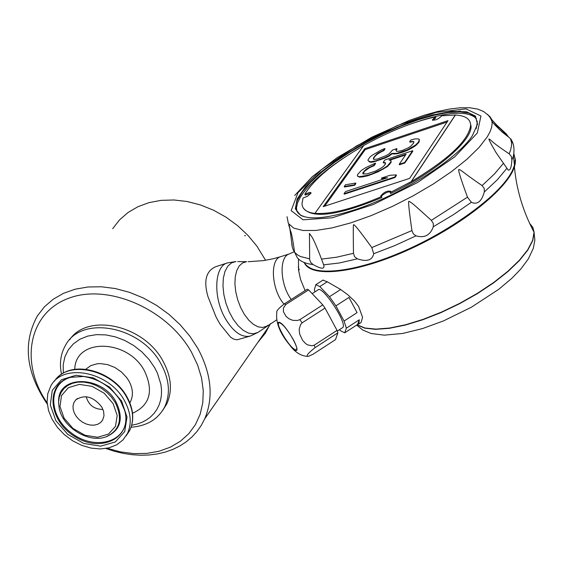 <?xml version="1.0" encoding="UTF-8"?>
<svg xmlns="http://www.w3.org/2000/svg" width="563" height="563" viewBox="0 0 563 563"><rect width="100%" height="100%" fill="white"/><g stroke="black" fill="none" stroke-linecap="round" stroke-linejoin="round"><path stroke-width="0.84" d="M227.529 262.9C214.341 266.003 212.898 297.222 225.299 318.496C233.335 331.959 241.647 337.821 250.225 336.076L237.037 339.827L233.596 339.081L230.584 337.202L220.232 324.436L218.085 320.72L215.967 316.779L207.951 296.588C203.412 280.768 206.065 270.782 215.911 266.637L227.529 262.9L235.996 261.542L231.506 262.879L227.762 266.222L224.982 271.401L223.349 278.129L222.962 286.011L223.849 294.597L225.967 303.373L229.183 311.811L233.314 319.411L238.107 325.717L243.272 330.375L248.508 333.12L253.498 333.803L257.974 332.416L259.613 331.241M244.567 235.623L245.468 235.749L244.567 235.623M101.783 407.028L103.613 411.433L103.993 415.783L102.586 420.209L100.474 422.658L97.582 424.347L94.112 425.164L90.277 425.058L86.329 424.045L82.529 422.18L79.109 419.597L76.294 416.444L74.267 412.939L73.155 409.301L73.042 405.761L73.929 402.559L75.766 399.892C84.724 394.135 93.395 396.514 101.783 407.028M257.748 342.515L265.314 333.261L270.416 323.648M265.595 260.303L256.89 246.137L247.896 235.313L237.495 225.559L225.932 217.114L213.49 210.189L200.477 204.946L187.205 201.519L173.995 199.978L161.18 200.358L149.054 202.624L137.907 206.727L127.984 212.54L119.525 219.915L112.699 228.669M69.657 339.749C87.652 312.507 143.987 325.034 162.939 361.024C171.356 376.556 172.637 390.849 166.789 403.91L162.616 410.518M61.508 374.318C59.298 363.536 60.607 353.923 65.428 345.464C81.051 314.816 141.06 325.886 160.912 363.719C169.35 379.272 170.645 393.586 164.79 406.662C158.259 419.175 147.034 426.029 131.109 427.211M47.137 402.834C19.466 363.001 28.467 313.091 68.348 298.39C107.793 282.999 167.591 308.996 191.575 352.354L197.599 365.007L201.526 377.85L203.264 390.56L202.793 402.798L200.146 414.262L195.41 424.664L188.725 433.756L180.28 441.322L170.293 447.198L159.033 451.245L146.774 453.398L133.818 453.609L120.482 451.885L107.083 448.282M124.289 400.356C130.954 412.433 131.995 423.503 127.414 433.566L122.973 439.942L116.759 444.777L109.095 447.831L100.397 448.957L91.1 448.113L81.691 445.347L72.641 440.801L64.414 434.706L57.426 427.373L52.035 419.175L48.524 410.526L47.081 401.862L47.799 393.643L50.649 386.288C62.359 362.628 108.729 371.249 124.289 400.356M47.25 404.079C25.835 372.396 22.562 342.98 37.425 315.822L44.435 306.793L53.211 299.227L63.542 293.302L75.217 289.185L87.962 286.989L101.474 286.778L115.436 288.573L129.511 292.338L143.347 297.996L156.605 305.399L168.97 314.379L180.132 324.71L189.815 336.132L197.803 348.37C211.442 373.818 213.743 397.316 204.707 418.851L201.216 425.48L196.93 431.561L191.899 437.036L186.177 441.864L179.815 445.987L172.883 449.387L165.452 452.033L157.598 453.898L149.385 454.967L140.905 455.249L132.228 454.728L123.431 453.419L114.613 451.336L105.837 448.5M369.244 161.49L368.118 160.828L370.616 161.82L376.204 160.737L384.888 157.577L388.54 155.831L391.841 153.417L396.788 153.347L407.443 149.786L415.712 144.916L418.393 142.179L419.386 139.497L418.175 138.857L414.847 138.941L410.835 140.025L409.681 141.707L413.84 141.616L413.749 142.953L410.603 146.359L407.774 148.097L401.982 150.56L398.203 151.292L396.549 151.32L395.838 149.99L396.781 148.632L392.559 150.047L389.146 153.798L386.317 155.529L377.407 159.026L373.923 159.406L373.353 159.076L373.508 157.724L377.182 153.643L383.593 150.201L384.775 148.519L381.404 149.906L371.96 155.395L369.961 157.098L368.033 159.815L368.118 160.828M364.761 148.716L323.211 206.656L409.597 178.394L448.021 120.637L364.761 148.716L365.218 149.61L324.717 206.164M369.483 161.947L370.855 162.271L370.616 161.82M370.855 162.271L373.522 161.905L373.29 161.447M373.522 161.905L385.127 158.034L388.773 156.289L392.073 153.875L397.021 153.805L403.178 152.01L402.939 151.553M401.046 152.721L400.807 152.263M403.178 152.01L407.675 150.244L407.443 149.786M412.609 150.715L384.86 159.962L383.185 162.376L385.416 162.7L385.521 163.727L384.079 165.818L382.045 167.563L375.493 171.082L366.977 173.904L362.903 173.911L362.832 172.869L366.33 169.041L373.888 165.205L375.338 163.136L365.69 167.668L361.305 170.448L357.547 174.621L357.371 176.015L359.307 176.712L367.632 175.297L371.897 173.89L382.727 168.949L387.147 166.141L390.856 161.954L390.982 160.582L388.977 159.913L406.071 154.227L399.209 164.305L404.614 162.517L412.609 150.715L412.841 151.18L404.853 162.981L404.614 162.517M513.174 144.114L510.775 138.955L508.185 136.739C495.546 124.022 489.88 117.906 491.21 118.399M323.683 264.821C325.013 269.388 321.494 269.297 313.112 264.561L310.804 262.562L309.678 259.81L309.446 233.371C311.346 236.946 311.698 233.448 321.508 259.086L323.683 264.821L339.292 262.991L357.414 258.818L354.563 256.721L353.48 253.315C353.177 233.251 353.205 223.785 353.571 224.933C353.501 223.103 359.581 230.647 371.805 247.558L373.726 253.716C372.234 260.338 366.795 262.034 357.414 258.818M433.292 226.748C430.273 235.257 424.516 238.29 416.015 235.848L413.362 233.912L411.933 230.577C409.02 210.323 408.027 200.576 408.956 201.322C412.067 202.828 412.559 203.412 431.349 220.351L433.271 223.412L433.292 226.748L453.264 214.777L471.358 202.286L467.487 197.163C460.541 178.344 457.712 169.104 459 169.449C462.505 170.821 460.281 170.603 482.083 185.586L484.243 188.408L484.328 191.962C481.618 201.547 477.297 204.988 471.358 202.286M511.866 159.913C511.485 167.281 510.247 170.652 508.164 170.033L495.926 152.411C490.922 143.832 488.593 139.343 488.937 138.941C492.118 140.412 488.402 139.934 509.156 153.805L511.338 156.401L511.866 159.913L513.386 156.099L514.483 165.163L515.222 159.005L513.794 153.896M514.153 154.614L515.251 159.709C518.875 184.643 438.486 243.54 371.355 263.336C333.796 274.28 311.381 273.991 304.111 262.464C311.269 277.277 354.549 272.914 405.015 250.612C455.46 228.458 502.47 192.799 512.703 169.913L514.483 165.163M373.621 159.23L373.741 158.175L375.176 156.141L377.414 154.093L381.503 151.693L381.264 151.243M378.934 153.066L378.702 152.615M381.503 151.693L383.825 150.652L383.593 150.201M294.569 251.872L293.267 250.099L292.127 246.446C290.241 230.091 289.093 222.906 288.685 224.904L290.585 231.02C291.493 232.674 292.83 239.761 294.611 252.28L297.215 257.558C300.1 261.331 305.399 263.66 313.112 264.561M496.059 124.402L506.186 133.811L508.607 137.105M353.677 210.126L353.24 210.266C327.757 218.24 310.213 219.922 300.607 215.319L295.343 208.831L297.109 199.013L305.554 186.705L319.868 172.869L338.919 158.52L361.284 144.656L385.423 132.235L409.66 122.094L432.328 114.972L451.793 111.411L466.579 111.763L475.439 116.112L477.501 124.254L472.357 135.676C457.205 159.364 399.568 195.727 353.48 210.196L353.564 210.062M322.888 280.163L327.258 281.789L340.65 289.502L347.878 294.808L354.401 300.966L358.532 306.314L362.579 317.272L361.059 322.585L360.411 323.007M513.928 154.199L514.139 154.586M515.539 160.286L514.434 166.852C507.72 188.76 461.885 225.418 410.174 249.022C358.462 272.788 312.606 278.333 304.653 263.463L304.351 262.9M305.118 290.571L300.579 279.558L298.58 270.331L298.46 258.959M298.242 266.925L299.115 269.888L298.58 270.331L299.263 269.36M102.973 409.456C94.19 409.336 88.595 405.086 86.195 396.711M63.309 373.206L63.204 364.754L64.893 356.843L68.341 349.778L73.429 343.817L79.967 339.193L87.737 336.09L96.435 334.64L105.753 334.894L115.324 336.857L124.789 340.46L133.783 345.562L141.96 351.981L149.012 359.454L154.67 367.702L157.429 373.149L160.87 384.269L161.511 389.765L161.419 395.113L160.603 400.23L159.069 405.043L156.852 409.477L153.988 413.481L150.511 416.986L146.486 419.949L141.967 422.32L137.027 424.087L131.728 425.213M383.825 150.652L385.008 148.97L384.775 148.519M293.168 339.341C296.237 345.112 297.355 348.645 296.525 349.94C293.443 349.954 288.608 344.436 282.028 333.402C278.931 327.603 277.805 324.049 278.643 322.733C281.711 322.712 286.553 328.25 293.168 339.341M432.912 120.369L435.861 117.815L435.403 116.914C413.305 121.756 389.413 131.292 363.747 145.507L314.935 213.321C330.572 214.524 352.727 208.95 381.404 196.6L380.722 195.987C384.043 192.046 387.4 190.498 390.785 191.329L390.103 192.588L411.335 181.589C448.824 159.09 468.599 140.349 470.654 125.366C470.485 119.018 465.404 115.577 455.418 115.028L411.335 181.589M455.418 115.028L441.814 115.774C438.246 119.286 435.093 120.644 432.356 119.849L435.403 116.914M447.106 122.016L365.218 149.61M455.361 114.915L411.279 181.469M312.958 354.289L335.492 339.651L337.856 332.86L315.09 347.631C307.771 353.395 305.526 356.316 308.341 356.379L312.958 354.289M307.848 356.393C300.987 356.09 294.899 352.248 289.572 344.873C279.804 333.12 275.56 322.289 276.841 312.381C276.194 311.058 278.734 308.2 284.456 303.809L285.821 304.484L283.442 307.982L283.407 311.663L286.053 316.378L289.037 318.813L292.915 320.382L297.553 320.446L299.861 319.643L302.106 322.845L300.522 324.71L299.164 329.376L299.678 334.105L302.613 340.355L305.709 343.648L307.609 344.866L311.993 345.788L314.245 345.168L315.09 347.631M280.036 322.613C287.144 326.23 302.422 354.183 295.054 350.031C287.946 346.266 272.886 318.82 280.036 322.613M294.386 251.668L289.023 254.04C278.868 257.108 280.121 284.709 291.233 299.467M342.909 158.499C324.647 170.695 311.374 182.25 303.091 193.158L300.044 197.733L297.524 203.004L296.497 207.691L296.842 211.245M476.397 118.568C467.952 110.482 448.035 111.615 416.641 121.967M388.773 156.289L388.54 155.831M385.127 158.034L384.888 157.577M412.405 141.313L412.637 141.77L409.92 142.165L409.681 141.707M359.321 319.777L357.568 324.478L358.814 324.042L359.321 319.777L346.372 328.18L344.704 332.832L357.568 324.478M348.961 297.44L357.076 312.634L348.961 297.44L335.914 305.857L344.077 321.058L357.076 312.634M284.456 303.809L307.229 289.227L308.623 289.889L322.782 304.886L325.027 308.081L337.04 330.39L337.856 332.86M314.935 291.901L314.365 289.642L315.808 284.702L323.211 279.959M373.741 158.175L373.508 157.724M377.414 154.093L377.182 153.643M375.176 156.141L374.944 155.684M314.245 345.168L337.04 330.39M302.106 322.845L325.027 308.081M299.861 319.643L322.782 304.886M396.078 150.441L397.014 149.089L396.781 148.632M312.184 293.661L317.94 289.973C321.987 284.512 348.004 324.006 342.705 327.575L342.339 327.814M285.821 304.484L308.623 289.889M340.65 289.502L329.468 296.694L319.826 286.553L327.258 281.789M397.021 153.805L396.788 153.347M319.826 286.553L315.808 284.702M335.914 305.857L329.468 296.694M346.372 328.18L344.077 321.058M339.524 329.636L340.608 330.791L344.704 332.832M412.637 141.77L413.812 142.017M407.675 150.244L412.883 147.457L415.944 145.374L415.712 144.916M412.883 147.457L412.644 146.992M415.944 145.374L418.626 142.643L418.393 142.179M418.626 142.643L418.851 141.503M394.311 154.178L394.072 153.72M419.083 141.96L419.386 139.497M392.073 153.875L391.841 153.417M385.458 163.129L383.417 162.834L383.185 162.376M376.443 161.194L376.204 160.737M394.769 177.042L396.225 174.896L390.06 175.262L381.397 178.119L387.513 177.76L345.548 191.568L344.028 193.714L394.769 177.042L395.008 177.514L396.465 175.36L396.225 174.896M389.786 160.181L405.599 154.924M357.371 176.015L359.546 177.169L363.051 176.817L367.871 175.762L377.963 171.877L387.386 166.599L391.095 162.418L390.982 160.582M391.095 162.418L390.856 161.954M380.658 159.786L380.426 159.329M404.853 162.981L399.449 164.769L399.209 164.305M354.401 184.819L355.654 183.052L345.485 184.784L344.232 186.55L354.401 184.819L354.641 185.283L355.893 183.51L355.654 183.052M382.967 169.414L382.727 168.949M377.963 171.877L377.724 171.419M372.136 174.347L371.897 173.89M367.871 175.762L367.632 175.297M363.051 176.817L362.811 176.36M359.546 177.169L359.307 176.712M389.659 164.502L389.42 164.044M387.386 166.599L387.147 166.141M363.114 173.96L364.535 171.236L369.412 167.76L374.121 165.663L375.57 163.594L375.338 163.136M374.121 165.663L373.888 165.205M364.535 171.236L364.303 170.779M363.065 173.327L362.832 172.869M369.412 167.76L369.173 167.302M366.569 169.498L366.33 169.041M354.641 185.283L344.472 187.007L344.232 186.55M395.008 177.514L344.267 194.179L344.028 193.714M381.285 196.578L382.411 195.164L385.472 193.116L388.111 192.011L390.715 191.687M303.175 207.86C311.67 219.134 337.913 215.699 381.897 197.55L381.404 196.6M470.654 125.366L471.055 126.175C472.026 141.01 434.854 172.651 390.595 193.538L390.103 192.588M311.008 193.208L305.216 195.079L304.801 194.284L309.559 192.398L310.875 192.546L311.001 193.215L307.497 196.276L303.07 197.986L301.986 203.693C302.232 209.211 306.568 212.462 314.999 213.44L314.935 213.321M385.739 178.344L381.637 178.584L381.397 178.119M471.055 126.175L469.964 121.77M476.256 128.603L477.347 121.854L474.926 116.527L469.042 113.156L459.992 111.819L448.204 112.53L434.157 115.211L418.408 119.736L401.539 125.922L384.163 133.537L366.893 142.291L350.341 151.883L335.091 161.975L321.698 172.215L310.685 182.229L302.479 191.645L297.299 200.456L296.11 204.348L295.892 207.853L296.68 210.921L298.496 213.483L301.311 215.502L305.104 216.945M295.871 207.543L296.018 208.817M363.571 145.754C333.739 162.883 314.147 179.062 304.801 194.284M85.794 369.237L90.72 365.661L96.956 363.818L100.404 363.607L107.639 364.613L114.81 367.449L121.341 371.897L126.689 377.583L128.779 380.75C132.917 388.28 133.508 395.191 130.553 401.482L129.828 402.756M74.773 369.342C75.069 337.955 127.618 338.652 144.409 370.799C153.896 391.081 149.941 405.24 132.544 413.291M113.156 403.657L117.181 415.48L115.492 426.346L108.483 434.101L97.575 437.261L84.922 435.227L72.993 428.436L64.098 418.189L59.981 406.479L61.487 395.599L68.362 387.696L79.284 384.381L92.093 386.352L104.197 393.241L113.156 403.657M58.622 401.081C58.017 374.817 101.833 375.134 115.992 401.869C123.909 418.478 120.763 430.076 106.548 436.663L105.921 436.867C88.609 443.412 62.592 427.387 59.164 408.062L58.573 402.58L59.178 397.387L60.959 392.685L63.858 388.66L67.757 385.479L72.507 383.276L77.926 382.129L83.796 382.101L89.883 383.192L95.942 385.366L101.734 388.526L107.012 392.545L111.58 397.274L115.239 402.503C123.065 418.907 119.961 430.364 105.921 436.867M125.873 419.006C125.788 442.771 93.979 450.618 71.41 432.982C48.298 416.029 47.644 383.466 70.91 377.238M121.643 401.145L127.013 417.028L124.712 431.596L115.281 441.962L100.65 446.156L83.718 443.426L67.757 434.333L55.843 420.631L50.304 404.959L52.282 390.356L61.473 379.729L76.125 375.247L93.331 377.879L109.609 387.14L121.643 401.145M124.719 410.638C132.509 437.697 101.333 453.511 75.006 436.656C48.172 420.772 45.012 383.811 70.614 377.316L83.57 376.464C99.334 379.019 111.678 387.196 120.602 401.011L124.719 410.638M54.337 381.334C67.525 359.722 111.678 369.201 126.682 397.204C133.325 409.252 134.36 420.308 129.779 430.364L126.147 435.853M373.726 253.716L394.656 245.651L416.015 235.848M484.328 191.962L497.319 179.759L506.841 168.372M287.039 216.72L288.362 223.427L293.71 228.106L302.978 230.499L315.885 230.457L331.959 227.916L350.559 222.948L370.911 215.713L392.13 206.53L413.256 195.783L433.348 183.967L451.512 171.602L466.959 159.252L479.064 147.457L487.368 136.703L490.014 131.833L491.619 127.386L492.175 123.396L491.633 119.708L490.211 116.956L487.368 114.275M460.464 111.101L454.798 111.896M298.024 192.602L291.148 210.618L303.084 219.802L332.374 217.768L373.452 204.46L417.521 182.525L454.798 156.817L477.311 133.009L480.943 116.006L465.911 108.856L436.008 112.417L397.267 125.591L356.717 145.831L321.494 169.562L298.024 192.602M356.97 324.865L364.775 328.159L375.704 329.341L389.378 328.313L405.29 325.083L422.806 319.749L441.188 312.514L459.661 303.675L477.445 293.604L493.779 282.739L507.974 271.535L519.466 260.486L527.827 250.021L532.76 240.577L534.16 232.491L532.872 227.452L529.621 223.455M357.076 324.795L364.972 328.011L375.964 329.116L389.68 328.025L405.606 324.745L423.102 319.369L441.448 312.113L459.872 303.274L477.593 293.21L493.857 282.366L507.988 271.19L519.431 260.169L527.742 249.747L532.661 240.324L534.048 232.266L532.76 227.234L529.523 223.244M237.72 261.57L246.636 261.689L242.576 262.907L239.205 265.947L236.706 270.662L235.25 276.778L234.919 283.949L235.735 291.754L237.67 299.734L240.591 307.412L244.335 314.33L248.677 320.08L253.35 324.33L258.086 326.843L262.604 327.483L266.651 326.237L268.101 325.21M248.149 261.711L263.758 260.592L273.59 258.67L280.881 256.615C269.564 259.001 271.479 289.924 283.998 304.126M509.156 153.805L510.606 150.039L511.542 145.444L511.5 142.34L510.465 138.688M321.508 259.086L336.357 257.256L353.48 253.315M482.083 185.586L494.349 174.058L503.484 163.277M292.028 243.8L292.127 246.446M294.611 252.28L297.56 254.94L300.487 256.531L309.65 258.832M431.349 220.351L467.487 197.163M371.805 247.558L411.933 230.577M129.75 402.552L130.553 401.482L129.863 402.841M166.789 403.91L164.79 406.662M57.496 377.59C73.711 360.067 113.008 371.017 126.879 396.711C133.551 408.822 134.515 420.047 129.779 430.364L127.414 433.566M269.67 325.351L204.707 418.851M494.131 122.164L499.571 129.715M508.185 136.739L502.105 132.009L495.236 125.303L492.062 121.58L490.507 118.181L488.41 115.338L483.638 111.523L477.734 109.095L469.697 107.751L460.175 107.772L449.295 109.074L437.219 111.594L424.171 115.267L409.097 120.496L371.84 137.196L336.843 157.879L312.184 176.761L294.681 195.495M356.668 325.062L362.818 330.08L371.13 333.5L384.346 335.154L402.644 333.465L422.581 328.553L443.482 320.917L471.4 307.215L498.719 289.326L511.851 278.298L520.888 268.959L528.368 258.86L533.337 248.255L534.85 240.176L534.048 232.266C522.95 211.238 516.412 189.435 514.434 166.852M77.553 398.442L75.766 399.892M432.356 119.849L432.546 120.222M250.225 336.076L257.974 332.416L276.637 319.875M289.171 253.976L280.881 256.615M342.705 327.575L337.293 331.086M358.814 324.042L361.059 322.585M380.722 195.987L380.954 196.431M495.926 152.411L503.329 163.073M506.137 167.12L508.164 170.033M513.386 156.099C514.702 149.026 513.829 143.312 510.775 138.955M301.311 215.502L300.607 215.319M295.878 206.135L296.497 207.691"/></g></svg>
